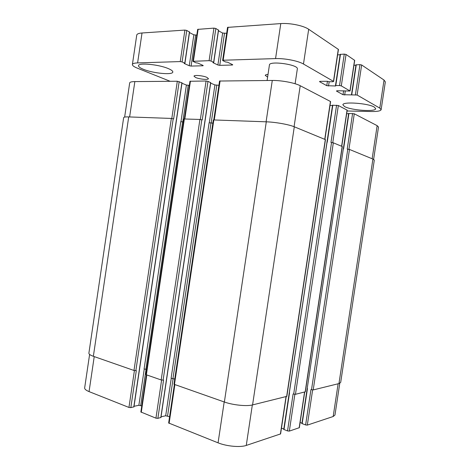 <?xml version="1.0" encoding="UTF-8"?>
<svg xmlns="http://www.w3.org/2000/svg" width="470" height="470" viewBox="0 0 470 470"><rect width="100%" height="100%" fill="white"/><g stroke="black" fill="none" stroke-linecap="round" stroke-linejoin="round"><path stroke-width="0.7" d="M206.888 77.368L208.439 78.643C208.51 80.053 199.462 79.242 195.638 77.509L194.01 76.199C193.881 74.777 203.122 75.611 206.888 77.368M267.618 77.098L265.25 75.388C265.368 74.871 266.29 74.548 268.017 74.43M374.302 107.095L375.689 108.693C375.783 112.089 351.055 110.327 344.575 106.561L342.906 104.816C342.377 101.403 368.233 103.206 374.302 107.095M168.501 68.679C171.462 69.954 172.895 71.07 172.807 72.028C172.878 75.241 152.962 73.332 143.321 69.26C140.066 67.933 138.462 66.746 138.515 65.706C138.156 62.44 159.154 64.478 168.501 68.679M267.107 80.499L269.428 64.989C269.269 60.46 298.791 64.637 297.334 68.949L295.113 83.742M189.416 32.019L186.755 30.45L184.904 30.086L142.022 32.988C138.732 33.241 136.97 33.946 136.741 35.103L132.393 64.531C132.593 63.579 134.332 63.033 137.604 62.91L180.239 61.576L182.09 61.923L184.804 63.139L184.181 63.474L189.269 65.741L191.084 66.082L202.729 65.782L203.222 65.636L202.934 65.383L197.905 63.08L195.908 62.81L192.917 61.317L209.103 60.671L211.001 61.035L213.65 62.293L212.922 62.645L217.886 64.995L219.749 65.348L232.186 65.025L232.738 64.854L232.48 64.613L227.592 62.222L225.518 61.946L222.898 60.665L222.627 60.407L223.174 60.23L275.555 58.591C284.673 58.227 298.315 60.894 303.473 64.026L333.471 81.357L332.889 81.721L329.076 81.745L327.32 81.292L320.135 81.339L319.6 81.698L326.768 85.681L335.609 85.998L335.768 85.558L339.534 85.546L341.308 85.887L350.079 91.027L337.014 90.751L336.455 91.068L343.006 94.711L357.112 95.016L379.795 108.123L381.135 109.68C380.606 110.99 377.339 111.602 371.329 111.525L347.072 110.985M196.807 35.115L193.857 34.827L189.475 32.589M218.433 30.127L215.842 28.494L213.938 28.118L197.659 29.387L192.917 61.317M226.663 33.294L222.639 33.053L218.462 30.779M333.618 81.527L338.447 49.444L308.684 29.281C303.596 25.668 289.966 22.866 280.79 23.588L227.539 27.389L222.627 60.407M340.127 54.773L337.63 54.855M350.079 91.027L354.697 60.383L346.043 54.455L344.269 54.103L340.251 54.402M355.931 65.207L353.963 65.254M381.135 109.68L385.335 81.892L384.037 80.059L361.647 64.966L359.955 64.637L356.037 64.872M170.175 81.298L137.322 68.15C133.991 66.799 132.346 65.588 132.393 64.531M301.975 423.529L305.623 424.951L307.327 425.115L333.177 416.514L334.969 415.039L339.763 383.303M300.118 422.524L301.975 423.159M283.81 429.421L287.534 430.931L289.326 431.108L299.343 427.688L304.713 392.027M281.459 428.17L283.804 429.004M174.37 384.566L168.648 422.994L218.068 442.84C226.564 446.324 240.34 447.575 246.262 445.437L280.596 433.91L286.212 396.604M161.04 416.825L165.687 415.768L169.582 416.731M184.369 118.898L189.956 81.257L206.077 81.005L207.981 81.357L202.241 119.932L199.915 119.451L183.905 118.969L145.97 374.502L146.387 374.802L140.859 411.984L155.946 418.165L157.867 418.353L160.816 417.478M134.038 406.274L138.867 405.316L141.758 405.91M89.606 354.427L84.665 387.862C84.541 389.107 86.004 390.353 89.059 391.604L128.95 407.443L130.819 407.631L133.815 406.832M124.638 117.095L129.685 82.914C129.867 82.085 131.582 81.645 134.843 81.592L177.319 81.24L181.878 82.832M181.955 83.243L186.402 85.046L189.345 85.376M207.981 81.357L210.619 82.644M210.678 83.12L214.919 84.941L218.926 85.276M213.762 119.944L219.555 81.028L272.283 80.452C281.365 80.305 295.019 82.896 300.218 85.722L330.604 101.567L324.917 139.361M330.016 105.462L332.49 105.503M332.596 105.239L338.353 105.515L347.195 110.168L341.755 146.276M346.666 113.675L348.617 113.722M343.37 148.902L348.658 113.435L354.28 113.781L377.146 125.649L378.509 127.035L373.615 159.395M212.845 123.152L209.121 122.752L171.104 378.233L174.752 379.043M183.459 122L180.791 121.648L144.09 368.974L146.722 369.449M179.176 81.58L173.642 118.904L171.35 118.434L128.71 116.918C125.484 116.819 123.798 117.065 123.657 117.653L88.895 353.135C88.806 354.145 90.293 355.197 93.36 356.295L133.979 370.472L136.312 370.613L130.819 407.631M305.623 424.951L310.958 389.577L313.208 389.93L338.964 383.567L340.691 382.416L374.302 160.117L372.904 159.066L349.48 149.448L347.218 149.119L352.594 113.47M287.534 430.931L293.104 393.948L295.454 394.318L305.33 391.804L342.295 146.546L333.33 142.815L330.968 142.475L336.579 105.186M213.844 119.95L213.309 120.032L173.976 384.254L224.372 402.014C232.944 405.093 246.726 406.497 252.572 404.917L286.841 396.363L325.469 139.643L294.296 126.788C289.003 124.527 275.32 122.083 266.29 121.818L213.844 119.95L174.446 384.589M184.375 118.898L146.387 374.802L161.181 379.966L163.554 380.095L157.867 418.353M379.795 108.123L384.037 80.059M357.112 95.016L361.647 64.966M355.426 94.699L359.955 64.637M351.766 94.676L356.278 64.719M344.68 95.028L345.268 91.151M343.006 94.711L343.605 90.769M349.95 90.88L354.574 60.207M341.308 85.887L346.043 54.455M339.534 85.546L344.269 54.103M335.768 85.558L340.486 54.226M328.524 86.016L329.17 81.745M326.768 85.681L327.426 81.292M319.6 81.698L319.647 81.386M333.471 81.357L338.3 49.238M303.473 64.026L308.684 29.281M275.555 58.591L280.79 23.588M223.174 60.23L228.097 27.16M232.186 65.025L232.262 64.508M219.749 65.348L224.496 33.423M217.886 64.995L222.639 33.053M213.65 62.293L218.462 29.927M211.001 61.035L215.842 28.494M209.103 60.671L213.938 28.118M193.399 61.165L198.146 29.187M202.729 65.782L202.799 65.324M191.084 66.082L195.667 35.185M189.269 65.741L193.857 34.827M184.804 63.139L189.445 31.825M182.09 61.923L186.755 30.45M180.239 61.576L184.904 30.086M137.604 62.91L142.022 32.988M129.62 116.948L134.843 81.592M171.803 118.469L177.319 81.24M182.783 121.971L188.217 85.381M180.962 121.701L186.402 85.046M184.828 118.916L190.432 81.134M200.355 119.486L206.077 81.005M211.153 123.087L216.782 85.282M209.285 122.805L214.919 84.941M214.279 119.962L220.101 80.887M266.096 121.812L272.283 80.452M294.073 126.7L300.218 85.722M324.752 139.29L330.451 101.414M289.35 392.615L327.014 142.345M327.232 142.269L332.825 105.121M332.76 142.657L338.353 105.515M341.614 146.217L347.066 110.039M307.468 388.514L302.157 423.758M343.588 148.902L348.946 113.382M348.928 149.296L354.28 113.781M372.146 158.754L377.146 125.649M94.229 356.601L89.059 391.604M134.414 370.589L128.95 407.443M144.267 368.956L138.867 405.316M146.082 369.232L140.7 405.498M146.816 374.948L141.264 412.337M161.609 380.083L155.946 418.165M171.274 378.215L165.687 415.768M173.136 378.491L167.561 415.95M174.863 384.736L169.106 423.394M224.19 401.95L218.068 442.84M252.331 404.976L246.262 445.437M286.03 396.645L280.396 434.08M289.526 392.82L283.98 429.668M294.86 394.348L289.326 431.108M304.56 392.068L299.167 427.835M312.632 389.953L307.327 425.115M338.13 383.773L333.177 416.514M338.964 383.567L372.904 159.066M313.208 389.93L349.48 149.448M311.504 389.748L347.788 149.149M305.165 391.915L342.16 146.44M295.454 394.318L333.33 142.815M293.668 394.124L331.55 142.504M286.647 396.492L325.316 139.525M252.572 404.917L294.296 126.788M224.372 402.014L266.29 121.818M172.978 378.438L210.983 123.075M160.787 417.683L210.642 82.503M163.102 380.165L201.818 119.785M161.181 379.966L199.915 119.451M145.917 369.173L182.613 121.965M133.786 407.038L181.902 82.691M135.848 370.671L173.207 118.757M133.979 370.472L171.35 118.434M93.36 356.295L128.71 116.918M351.478 94.74L355.99 64.807M335.48 85.628L340.192 54.32M213.762 62.393L218.574 30.051M184.927 63.239L189.569 31.948M332.537 105.18L283.733 429.486M348.658 113.435L301.91 423.582M160.922 417.595L210.754 82.597M133.938 406.95L182.025 82.785"/></g></svg>

